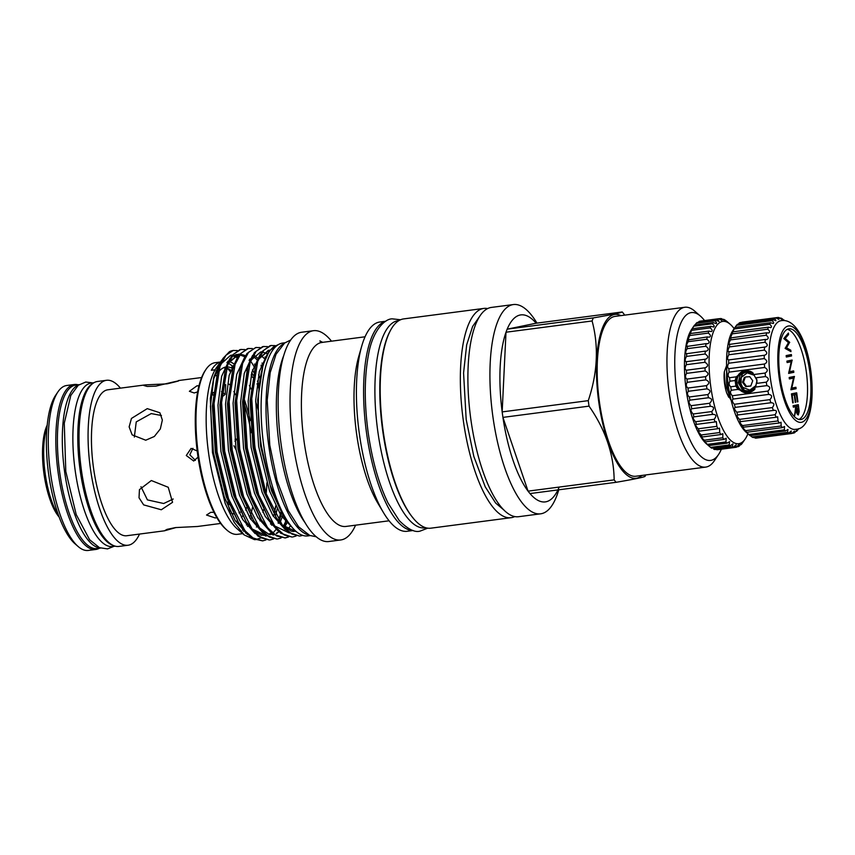 <?xml version="1.0" encoding="UTF-8"?>
<svg xmlns="http://www.w3.org/2000/svg" width="855" height="855" viewBox="0 0 855 855"><rect width="100%" height="100%" fill="white"/><g stroke="black" fill="none" stroke-linecap="round" stroke-linejoin="round"><path stroke-width="1.28" d="M745.881 370.888L739.981 375.377L738.325 382.751L742.407 389.827L750.038 392.156M755.735 386.567L753.501 389.314L749.824 391.077L744.577 390.468L739.041 382.687L742.6 373.721L746.436 371.925L753.212 373.197M749.888 391.066L753.64 389.282L755.531 387.112M756.974 382.057L756.504 378.872M756.408 378.69A9.726 9.181 78.4 0 1 756.793 380.4A9.726 9.181 78.4 0 1 756.857 382.548M745.56 376.97L749.76 376.692L752.731 380.732L750.776 386.022M745.25 377.215L743.465 382.281L746.511 386.31L750.914 385.936M749.461 392.744A11.286 10.645 78.4 0 1 736.529 383.093A11.286 10.645 78.4 0 1 744.908 370.643M752.24 372.331A10.88 10.271 -101.6 0 0 745.036 371.027A10.88 10.271 -101.6 0 0 737.031 383.019A10.88 10.271 -101.6 0 0 749.408 392.349A10.88 10.271 -101.6 0 0 755.04 388.929M732.329 395.726A58.429 19.27 82.6 0 0 733.066 399.071C731.795 400.215 732.222 401.946 734.37 404.276A58.429 19.27 82.6 0 0 735.257 407.408C733.953 408.081 734.466 409.684 736.786 412.228A58.429 19.27 82.6 0 0 737.79 415.081C736.433 415.274 737.01 416.706 739.49 419.388A58.429 19.27 82.6 0 0 740.601 421.889C739.18 421.601 739.789 422.83 742.45 425.576A58.429 19.27 82.6 0 0 743.626 427.671C742.108 426.923 742.749 427.917 745.56 430.653A58.429 19.27 82.6 0 0 746.789 432.277L748.777 434.49A58.429 19.27 82.6 0 0 749.643 435.291L746.223 432.309A54.806 18.073 -97.4 0 1 727.904 382.922A54.806 18.073 -97.4 0 1 732.906 330.479L735.001 327.401A58.429 19.27 82.6 0 0 734.135 328.961L732.853 331.826A58.429 19.27 82.6 0 0 732.137 333.856L730.394 337.992L731.111 337.447A58.429 19.27 82.6 0 0 730.555 339.895C729.112 342.289 728.663 343.796 729.23 344.426L729.807 344.116A58.429 19.27 82.6 0 0 729.443 346.916C727.947 349.503 727.669 351.138 728.588 351.8L728.994 351.662A58.429 19.27 82.6 0 0 728.813 354.761C727.316 357.497 727.21 359.228 728.492 359.955L728.674 359.923A58.429 19.27 82.6 0 0 728.684 363.236C727.231 365.951 727.284 367.768 728.855 368.676A58.429 19.27 82.6 0 0 729.058 372.128C727.691 374.511 727.851 376.371 729.539 377.707L736.23 376.831L735.14 380.528L735.92 386.118L737.972 389.388L731.282 390.265C729.999 391.857 730.352 393.674 732.329 395.726L767.908 391.077A58.429 19.27 82.6 0 0 768.645 394.422C772.086 394.946 772.525 396.677 769.949 399.627A58.429 19.27 82.6 0 0 770.836 402.758L771.306 402.673M736.23 376.831L744.139 370.771L750.295 371.294L753.779 374.533L765.107 373.058A58.429 19.27 82.6 0 0 765.503 376.553C768.923 377.942 769.179 379.812 766.283 382.153A58.429 19.27 82.6 0 0 766.85 385.616C770.302 386.588 770.644 388.405 767.908 391.077M766.85 385.616L755.521 387.091L757.006 380.464L753.779 374.533M749.012 392.862A11.318 10.677 78.4 0 1 736.497 383.093A11.318 10.677 78.4 0 1 744.481 370.707M783.746 320.037L782.015 318.626A58.429 19.27 82.6 0 0 780.786 318.039L781.983 319.481L778.862 317.536A58.429 19.27 82.6 0 0 777.687 317.494L778.894 319.375M779.728 318.178L780.786 318.039M742.108 322.153L777.687 317.494M778.926 319.364L775.859 317.868L740.28 322.527A58.429 19.27 82.6 0 0 739.18 323.03L774.758 318.381L775.945 320.721L773.07 319.62A58.429 19.27 82.6 0 0 772.076 320.668C773.679 322.025 774.064 322.955 773.23 323.489L773.187 323.489M739.18 323.03L738.293 324.173M773.07 319.62L737.502 324.28A58.429 19.27 82.6 0 0 736.497 325.317L772.076 320.668M736.497 325.317L735.033 327.401M734.135 328.961L769.703 324.302C771.595 325.841 771.947 326.941 770.75 327.615L770.697 327.625M732.137 333.856L767.705 329.207C769.895 330.917 770.195 332.189 768.602 333.001L768.538 333.012M730.555 339.895L766.133 335.246C768.624 337.127 768.859 338.548 766.839 339.51L766.764 339.521M729.443 346.916L765.011 342.267C767.801 344.298 767.961 345.869 765.503 346.98L764.562 347.012A58.429 19.27 82.6 0 0 764.381 350.112C767.448 352.249 767.534 353.959 764.627 355.231L764.242 355.274A58.429 19.27 82.6 0 0 764.252 358.587C767.534 360.682 767.587 362.488 764.423 364.016A58.429 19.27 82.6 0 0 764.627 367.468C767.993 369.242 768.153 371.102 765.107 373.058M728.813 354.761L764.381 350.112M788.577 328.865A45.742 15.08 82.6 0 0 779.974 376.66A45.742 15.08 82.6 0 0 800.793 419.516A45.742 15.08 82.6 0 0 801.146 419.452A45.742 15.08 82.6 0 0 809.749 371.668A45.742 15.08 82.6 0 0 788.93 328.812A45.742 15.08 82.6 0 0 788.577 328.865M801.541 422.285A48.596 16.021 82.6 0 0 810.593 370.942A48.596 16.021 82.6 0 0 788.182 326.044A48.596 16.021 82.6 0 0 779.129 377.386A48.596 16.021 82.6 0 0 801.541 422.285M754.281 437.429L755.147 438.07A58.429 19.27 82.6 0 0 756.322 438.113L791.89 433.464L794.445 431.091M794.423 431.102L793.718 433.09A58.429 19.27 82.6 0 0 794.819 432.577C797.288 429.488 797.854 429.071 796.507 431.337A58.429 19.27 82.6 0 0 797.501 430.289L798.677 428.633M797.309 429.766L795.716 431.433M784.634 320.561L784.366 320.315A58.429 19.27 82.6 0 0 783.992 320.005M59.209 517.147A51.781 17.079 -97.4 0 1 43.947 473.595A51.781 17.079 -97.4 0 1 47.175 425.149M47.014 426.891A53.801 17.741 82.6 0 0 45.176 473.488A53.801 17.741 82.6 0 0 58.6 515.512M192.931 448.309L189.81 454.785L195.4 460.364M78.104 546.484L75.069 543.833A79.953 26.366 -97.4 0 1 48.596 473.67A79.953 26.366 -97.4 0 1 55.639 395.277L57.894 391.932A83.17 27.424 82.6 0 0 50.573 473.488A83.17 27.424 82.6 0 0 78.104 546.484A83.17 27.424 82.6 0 0 88.289 550.438L95.824 549.455A83.17 27.424 -97.4 0 1 58.119 472.505A83.17 27.424 -97.4 0 1 74.257 384.504A83.17 27.424 -97.4 0 1 78.04 384.782M74.257 384.504L66.711 385.498A83.17 27.424 82.6 0 0 57.894 391.932M79.088 384.654L75.678 385.092A82.411 27.178 82.6 0 0 59.679 472.281A82.411 27.178 82.6 0 0 97.053 548.525L100.463 548.076M78.746 384.889A82.411 27.178 82.6 0 0 64.585 471.639A82.411 27.178 82.6 0 0 100.067 547.927M213.985 512.348L210.736 512.316L206.536 515.041L215.236 517.959L216.839 517.638M198.948 385.765L196.907 385.851L189.372 391.291L194.181 392.969L197.612 391.921M229.974 504.845L227.612 503.542L228.071 501.564M233.917 513.93L231.128 513.192M236.098 449.89L233.917 445.744M236.632 439.053L235.018 439.385L236.653 439.288M234.89 441.191L236.675 439.427M213.077 395.138L212.371 393.76L213.355 392.445M197.184 450.948L191.103 448.383L186.272 455.512L193.69 461.016L198.039 457.115M161.445 415.498L151.207 413.585L136.244 421.889L134.331 437.065M147.263 408.637L131.456 418.437L129.137 426.902L132.14 434.864L145.735 440.218L154.328 436.488L160.334 428.921L162.354 420.062L159.864 412.751L147.263 408.637M140.979 486.719L147.413 499.886L163.69 503.51L173.212 499.01M151.335 480.531L139.44 489.637L139.023 497.77L143.661 504.888L161.296 509.762L172.55 502.323L168.253 487.286L151.335 480.531M220.675 523.452L197.484 526.488L175.499 527.578L167.046 529.352L164.449 530.805L176.162 527.503M166.704 383.874L145.371 384.878L143.79 385.487L147.22 386.449L155.877 386.139C176.59 381.084 188.816 378.573 167.356 383.788M215.717 375.687A73.583 24.261 -97.4 0 1 216.422 375.623M229.29 384.237A73.583 24.261 -97.4 0 1 229.685 384.782M233.843 391.515A73.583 24.261 -97.4 0 1 235.488 394.754M164.449 530.805L126.839 535.722A73.583 24.261 -97.4 0 1 93.473 467.642A73.583 24.261 -97.4 0 1 107.762 389.805L145.371 384.878M139.515 534.065A83.17 27.424 -97.4 0 1 128.079 545.234A83.17 27.424 -97.4 0 1 90.363 468.284A83.17 27.424 -97.4 0 1 106.512 380.293A83.17 27.424 -97.4 0 1 120.437 388.149M128.079 545.234L119.027 546.42A83.17 27.424 -97.4 0 1 81.311 469.47A83.17 27.424 -97.4 0 1 97.459 381.48L106.512 380.293M93.879 382.719L91.143 383.072A82.411 27.178 82.6 0 0 75.144 470.25A82.411 27.178 82.6 0 0 112.518 546.495L115.243 546.142M92.415 383.713A82.411 27.178 82.6 0 0 80.049 469.609A82.411 27.178 82.6 0 0 113.576 545.554M730.854 399.082L725.029 383.745L724.313 371.872A18.938 6.242 82.6 0 0 724.602 383.81A18.938 6.242 82.6 0 0 726.718 393.001L731.132 400.247M734.146 328.63A61.656 20.328 82.6 0 0 730.288 324.344A61.656 20.328 82.6 0 0 722.261 321.491A61.656 20.328 82.6 0 0 710.772 386.642A61.656 20.328 82.6 0 0 739.201 443.606A61.656 20.328 82.6 0 0 745.261 438.914A61.656 20.328 82.6 0 0 747.901 433.774M745.261 438.914L741.905 443.724A64.884 21.396 -97.4 0 1 740.986 444.718C742.493 442.238 741.916 442.698 739.276 446.086A64.884 21.396 -97.4 0 1 738.271 446.641C739.757 444.258 739.532 443.991 737.587 445.85L736.422 447.229A64.884 21.396 -97.4 0 1 736.123 447.272A64.884 21.396 -97.4 0 1 735.353 447.336L736.144 444.824L733.408 447.112A64.884 21.396 -97.4 0 1 732.286 446.77L732.938 443.852L730.277 445.754A64.884 21.396 -97.4 0 1 729.133 444.963L729.614 441.64L727.092 443.168A64.884 21.396 -97.4 0 1 725.948 441.939L726.216 438.23L723.929 439.406A64.884 21.396 -97.4 0 1 722.796 437.781L722.838 433.688L720.829 434.554A64.884 21.396 -97.4 0 1 719.739 432.545L719.515 428.109L717.869 428.697A64.884 21.396 -97.4 0 1 716.843 426.356L716.34 421.579L715.101 421.943A64.884 21.396 -97.4 0 1 714.16 419.313C716.821 415.936 716.287 414.312 712.578 414.429A64.884 21.396 -97.4 0 1 711.734 411.565C714.556 408.391 714.096 406.638 710.345 406.307A64.884 21.396 -97.4 0 1 709.618 403.261C712.6 400.343 712.215 398.505 708.453 397.735A64.884 21.396 -97.4 0 1 707.865 394.55C710.986 391.953 710.676 390.062 706.935 388.865A64.884 21.396 -97.4 0 1 706.486 385.626C709.757 383.382 709.532 381.469 705.824 379.887A64.884 21.396 -97.4 0 1 705.535 376.649C708.923 374.8 708.795 372.898 705.14 370.963A64.884 21.396 -97.4 0 1 705.001 367.789L705.215 367.768C708.517 366.229 708.41 364.401 704.894 362.274A64.884 21.396 -97.4 0 1 704.915 359.228L705.632 359.175C708.539 357.796 708.357 356.065 705.097 353.991A64.884 21.396 -97.4 0 1 705.268 351.127L706.486 351.116C708.987 349.887 708.731 348.274 705.728 346.264A64.884 21.396 -97.4 0 1 706.07 343.646L707.737 343.731C709.832 342.652 709.522 341.166 706.796 339.253A64.884 21.396 -97.4 0 1 707.288 336.934L709.372 337.169C711.082 336.239 710.708 334.882 708.271 333.097A64.884 21.396 -97.4 0 1 708.891 331.109L711.36 331.569C712.696 330.767 712.279 329.549 710.12 327.914A64.884 21.396 -97.4 0 1 710.879 326.3L713.658 327.016C714.652 326.364 714.203 325.295 712.311 323.788A64.884 21.396 -97.4 0 1 713.188 322.581L716.212 323.618C716.907 323.105 716.437 322.175 714.812 320.828A64.884 21.396 -97.4 0 1 715.774 320.048L718.991 321.437L717.559 319.075A64.884 21.396 -97.4 0 1 718.595 318.744L721.93 320.507L720.498 318.552A64.884 21.396 -97.4 0 1 721.599 318.68L724.965 320.86L723.576 319.3A64.884 21.396 -97.4 0 1 724.719 319.866L726.739 321.277A64.884 21.396 -97.4 0 1 727.242 321.694L730.288 324.344M736.732 446.844L738.271 446.641C739.757 444.258 739.532 443.991 737.587 445.85M740.248 444.814L741.916 442.986M713.188 322.581L694.623 325.018A64.884 21.396 82.6 0 0 693.865 326.054A64.884 21.396 82.6 0 0 693.758 326.215L692.315 328.726A64.884 21.396 82.6 0 0 691.567 330.34L690.338 333.536A64.884 21.396 82.6 0 0 689.707 335.523L687.912 339.98L688.724 339.36A64.884 21.396 82.6 0 0 688.232 341.679C686.704 344.138 686.234 345.741 686.822 346.467L687.505 346.072A64.884 21.396 82.6 0 0 687.174 348.69C685.603 351.298 685.272 352.987 686.191 353.767L686.715 353.553A64.884 21.396 82.6 0 0 686.533 356.417C684.941 359.132 684.78 360.906 686.031 361.74L686.351 361.654A64.884 21.396 82.6 0 0 686.341 364.7L704.894 362.274M686.341 364.7C684.748 367.49 684.759 369.328 686.341 370.236L705.215 367.768M686.533 356.417L705.097 353.991M687.174 348.69L705.728 346.264M688.232 341.679L706.796 339.253M689.707 335.523L708.271 333.097M691.567 330.34L710.12 327.914M693.758 326.215L712.311 323.788M715.774 320.048L697.21 322.474A64.884 21.396 82.6 0 0 696.248 323.254L714.812 320.828M696.248 323.254L694.997 324.964M718.595 318.744L700.042 321.17A64.884 21.396 82.6 0 0 698.995 321.501L717.559 319.075M698.995 321.501L698.343 322.335M718.67 318.797L720.498 318.552M722.582 319.428L723.576 319.3M398.868 320.582L398.067 320.689A104.47 34.446 82.6 0 0 377.782 431.209A104.47 34.446 82.6 0 0 425.159 527.866L425.961 527.759M389.175 332.873A104.47 34.446 82.6 0 0 382.687 430.567A104.47 34.446 82.6 0 0 413.435 518.376M284.961 342.77L282.663 343.069A97.235 32.062 82.6 0 0 263.789 445.947A97.235 32.062 82.6 0 0 307.886 535.903L310.183 535.604M283.892 343.603A97.235 32.062 82.6 0 0 268.694 445.305A97.235 32.062 82.6 0 0 308.933 535.08M319.984 340.846L320.732 342.663L322.73 342.353L319.888 340.931M704.552 320.572A74.545 24.581 82.6 0 0 700.384 316.061A74.545 24.581 82.6 0 0 676.797 391.387A74.545 24.581 82.6 0 0 718.499 454.593A74.545 24.581 82.6 0 0 721.353 449.206M700.384 316.061L694.688 311.102A80.594 26.58 82.6 0 0 684.823 307.266A80.594 26.58 82.6 0 0 669.176 392.531A80.594 26.58 82.6 0 0 705.728 467.097A80.594 26.58 82.6 0 0 714.267 460.866L718.499 454.593M620.965 315.623A82.614 27.242 82.6 0 0 598.735 401.797A82.614 27.242 82.6 0 0 641.87 475.455M536.138 323.222L507.175 329.164A94.296 31.09 82.6 0 1 536.138 323.222L622.248 311.968A94.296 31.09 -97.4 0 1 624.182 314.394M622.248 311.968C620.634 312.887 610.983 314.864 593.285 317.9L507.175 329.164A94.296 31.09 82.6 0 0 506 332.221A94.296 31.09 82.6 0 0 502.163 411.907A94.296 31.09 82.6 0 0 502.537 414.654A94.296 31.09 82.6 0 0 502.932 417.39L589.031 406.136C605.404 429.573 613.783 454.155 614.157 479.879L528.059 491.144A94.296 31.09 82.6 0 0 529.993 493.57L616.092 482.305C633.801 479.281 643.452 477.293 645.065 476.374A94.296 31.09 -97.4 0 0 645.621 474.963M592.109 320.967C598.863 346.371 597.581 372.93 588.272 400.642L502.163 411.907L506 332.221L592.109 320.967A94.296 31.09 -97.4 0 1 593.285 317.9M589.031 406.136A94.296 31.09 -97.4 0 1 588.635 403.389A94.296 31.09 -97.4 0 1 588.272 400.642M233.885 350.39L233.233 350.475A96.316 31.763 82.6 0 0 229.397 351.736L222.92 358.491L217.779 370.878L213.248 403.667L216.315 452.124L227.74 498.882L238.663 522.822L250.515 537.175L262.635 540.894L254.095 538.939L244.979 530.72L228.531 498.775L217.106 452.028L214.039 403.56L219.981 366.4L225.966 355.231L233.169 350.507L237.337 350.539M249.5 359.656L250.152 360.5M262.239 367.981L260.999 365.801M257.398 360.276L256.692 359.346M241.431 349.396L239.924 349.62L231.748 355.584L225.325 369.894L220.793 402.684L223.86 451.141L235.285 497.888L246.208 521.839L258.06 536.192L269.4 540.007L261.641 537.955L252.524 529.737L236.076 497.792L224.651 451.034L221.584 402.577L227.526 365.416L233.511 354.248L240.715 349.524L244.883 349.545M248.976 348.413L247.469 348.637L239.293 354.59L232.87 368.911L228.338 401.7L231.406 450.158L242.82 496.905L253.753 520.855L265.606 535.198L276.935 539.024L269.186 536.961L260.07 528.753L243.622 496.798L232.197 450.051L229.129 401.594L235.072 364.422L241.057 353.265L248.26 348.53L252.428 348.562M255.72 347.536L246.839 353.607L240.415 367.917L235.873 400.706L238.94 449.174L250.365 495.921L261.299 519.861L273.14 534.215L285.271 537.934M288.573 536.972L285.281 537.934L276.731 535.978L267.604 527.759L251.167 495.815L239.742 449.067L236.675 400.6L242.617 363.439L248.602 352.271L255.805 347.547L259.973 347.579M264.067 346.435L262.549 346.67L254.384 352.623L247.95 366.934L243.419 399.723L246.486 448.18L257.911 494.927L268.844 518.878L280.686 533.231L292.025 537.047L284.277 534.995L275.15 526.776L258.702 494.831L247.287 448.084L244.22 399.616L250.152 362.456L256.147 351.287L263.351 346.564L267.519 346.596M271.612 345.452L270.095 345.677L261.929 351.64L255.495 365.951L250.964 398.74L254.031 447.197L265.456 493.944L276.389 517.895L288.231 532.248L299.571 536.064L291.822 534.001L282.695 525.793L266.247 493.837L254.833 447.09L251.755 398.633L257.697 361.462L263.693 350.304L270.896 345.58L275.064 345.602M278.719 520.257L280.985 511.942M281.53 512.893L280.91 515.362M281.605 513.021L279.222 521.026M278.922 521.871L278.399 523.313M265.948 539.933L262.645 540.884M285.42 521.7L286.008 520.032M286.521 520.748L284.01 526.872M273.493 538.949L270.191 539.9M281.038 537.966L277.736 538.917M284.875 537.977L288.167 536.897M296.119 535.989L292.816 536.94M302.755 535.369L300.362 535.957M251.242 432.673A85.329 28.14 82.6 0 0 244.103 403.849M225.592 368.965A85.329 28.14 82.6 0 0 224.341 367.842M220.259 362.028L215.171 362.691A86.537 28.536 82.6 0 0 205.991 369.381L205.147 370.643A85.329 28.14 82.6 0 0 197.633 454.304A85.329 28.14 82.6 0 0 225.88 529.202L227.024 530.196A86.537 28.536 82.6 0 0 237.615 534.311L242.692 533.638M250.323 420.532A86.537 28.536 82.6 0 0 244.231 399.274M230.23 371.572A86.537 28.536 82.6 0 0 227.291 368.238M205.991 369.381A86.537 28.536 82.6 0 0 198.371 454.24A86.537 28.536 82.6 0 0 227.024 530.196M536.961 323.115A105.518 34.799 82.6 0 0 513.321 304.562A105.518 34.799 82.6 0 0 492.833 416.193A105.518 34.799 82.6 0 0 540.681 513.812A105.518 34.799 82.6 0 0 558.753 489.808M385.787 321.234L379.823 322.014A105.518 34.799 82.6 0 0 361.74 346.061A105.518 34.799 82.6 0 0 359.335 433.645A105.518 34.799 82.6 0 0 383.521 512.679A105.518 34.799 82.6 0 0 407.183 531.276L413.147 530.495M385.605 321.352A105.518 34.799 82.6 0 0 366.506 432.716A105.518 34.799 82.6 0 0 412.944 530.431M361.74 346.061L358.683 356.695A92.789 30.598 82.6 0 0 356.578 433.699A92.789 30.598 82.6 0 0 377.846 503.2L383.521 512.679M331.505 341.177A105.518 34.799 82.6 0 0 313.432 330.703L301.548 332.253A105.518 34.799 82.6 0 0 281.06 443.884A105.518 34.799 82.6 0 0 328.908 541.514L340.792 539.954A105.518 34.799 82.6 0 0 355.573 525.184M313.432 330.703A105.518 34.799 82.6 0 0 292.944 442.334A105.518 34.799 82.6 0 0 340.792 539.954M283.486 356.204A97.844 32.266 82.6 0 0 279.061 443.959A97.844 32.266 82.6 0 0 305.299 523.004M684.823 307.266L615.034 316.393A80.594 26.58 82.6 0 0 599.387 401.658A80.594 26.58 82.6 0 0 635.938 476.224L705.728 467.097M291.715 526.862L283.123 515.565L270.191 485.223L261.395 446.214C257.718 420.703 257.334 398.002 260.251 378.124A96.316 31.763 82.6 0 1 273.857 346.767L274.615 347.696M222.321 359.506L216.176 368.056A86.537 28.536 82.6 0 0 215.097 369.788A86.537 28.536 82.6 0 0 208.556 452.904A86.537 28.536 82.6 0 0 237.209 528.86L244.167 534.92L254.555 539.687M219.949 362.467L213.825 377.098L210.341 398.505L212.478 452.552L225.186 503.381L234.249 522.437L244.167 534.92M252.599 377.418L251.231 374.811M237.209 357.711L232.955 355.883M252.503 369.82L253.721 372.32M257.43 381.031L259.257 386.054M260.198 378.509L258.552 374.875M254.95 367.853L251.21 361.954M258.349 410.646A86.537 28.536 82.6 0 0 255.656 401.636M250.932 388.918A86.537 28.536 82.6 0 0 249.393 385.455M234.388 364.219A86.537 28.536 82.6 0 0 229.258 361.644M228.381 361.441A86.537 28.536 82.6 0 0 227.654 361.334M220.376 363.482A86.537 28.536 82.6 0 0 218.442 365.213M220.173 362.146A86.537 28.536 -97.4 0 0 211.324 370.279L215.097 369.788M226.874 362.595A86.537 28.536 -97.4 0 1 227.719 362.958M228.338 363.279A86.537 28.536 -97.4 0 1 232.207 365.993A50.37 16.608 -97.4 0 1 231.694 368.013M233.843 365.78L232.207 365.993M320.732 342.663A92.789 30.598 82.6 0 0 303.952 440.582A92.789 30.598 82.6 0 0 346.019 526.434L389.1 520.791M322.207 342.395A92.789 30.598 82.6 0 0 321.961 342.428A92.789 30.598 82.6 0 0 321.758 342.449L322.73 342.353M487.596 308.559A105.518 34.799 82.6 0 0 483.748 308.431L403.581 318.915A105.518 34.799 82.6 0 0 383.104 430.535A105.518 34.799 82.6 0 0 430.952 528.166L511.108 517.681A105.518 34.799 82.6 0 0 514.796 516.559M483.748 308.431A105.518 34.799 82.6 0 0 463.26 420.062A105.518 34.799 82.6 0 0 511.108 517.681M513.321 304.562L491.294 307.437A105.518 34.799 82.6 0 0 470.806 419.068A105.518 34.799 82.6 0 0 518.654 516.698L540.681 513.812M243.59 531.372A86.537 28.536 82.6 0 0 244.177 530.816M247.544 526.434A86.537 28.536 82.6 0 0 248.281 525.13M250.836 519.477A86.537 28.536 82.6 0 0 251.616 517.275M255.367 450.521A86.537 28.536 82.6 0 0 254.416 442.751M245.406 532.986A86.537 28.536 82.6 0 0 246.08 533.039M256.436 527.043A86.537 28.536 82.6 0 0 257.131 526.039M259.931 520.834A86.537 28.536 82.6 0 0 260.722 518.921M262.891 512.305A86.537 28.536 82.6 0 0 263.586 509.612M266.161 493.602A86.537 28.536 82.6 0 0 266.878 482.904M255.527 539.665L260.722 537.977M270.757 524.179L271.313 522.758M274.327 512.69L275.716 505.882M242.403 530.186A85.329 28.14 82.6 0 0 243.119 529.48M246.411 524.991A85.329 28.14 82.6 0 0 247.223 523.495M249.724 517.649A85.329 28.14 82.6 0 0 250.494 515.341M250.878 514.047A85.329 28.14 82.6 0 0 252.471 507.581M246.55 507.581A73.583 24.261 -97.4 0 1 245.642 510.05M242.67 515.822A73.583 24.261 -97.4 0 1 241.473 517.435M237.476 520.78A73.583 24.261 -97.4 0 1 235.734 521.432M502.932 417.39L528.059 491.144A94.296 31.09 82.6 0 1 502.932 417.39M616.092 482.305A94.296 31.09 -97.4 0 1 614.157 479.879M529.993 493.57A94.296 31.09 82.6 0 0 558.956 487.628M278.409 344.565L269.475 350.646L263.041 364.957L260.251 378.124M273.857 346.767L278.324 344.608M218.1 372.491A80.808 26.644 -97.4 0 1 226.094 367.041A80.808 26.644 -97.4 0 1 226.212 367.03M226.981 366.966A80.808 26.644 -97.4 0 1 232.934 368.665M232.507 370.151L230.968 370.354M215.962 371.027A80.808 26.644 -97.4 0 1 218.324 369.061M224.47 367.511A80.808 26.644 -97.4 0 1 225.955 367.789M226.65 368.003A80.808 26.644 -97.4 0 1 230.679 370.151M692.315 328.726L710.879 326.3M690.338 333.536L708.891 331.109M687.912 339.98L707.288 336.934M686.822 346.467L706.07 343.646M686.191 353.767L705.268 351.127M686.031 361.74L705.632 359.175M686.341 370.236L686.447 370.215A64.884 21.396 82.6 0 0 686.586 373.389L705.14 370.963M686.586 373.389C685.047 375.997 685.186 377.899 686.971 379.075L705.535 376.649M686.971 379.075A64.884 21.396 82.6 0 0 687.27 382.313L705.824 379.887M687.27 382.313C685.795 384.568 686.02 386.481 687.933 388.052L706.486 385.626M687.933 388.052A64.884 21.396 82.6 0 0 688.382 391.291L706.935 388.865M688.382 391.291C686.939 393.161 687.249 395.053 689.301 396.987L707.865 394.55M689.301 396.987A64.884 21.396 82.6 0 0 689.899 400.161L708.453 397.735M689.899 400.161C688.467 401.604 688.863 403.453 691.064 405.687L709.618 403.261M691.064 405.687A64.884 21.396 82.6 0 0 691.791 408.733L710.591 406.264M691.642 408.743L691.791 408.733C690.348 409.748 690.819 411.49 693.181 413.991L711.734 411.565M693.181 413.991A64.884 21.396 82.6 0 0 694.014 416.855L713.252 414.269M693.64 416.834L694.014 416.855C692.55 417.411 693.074 419.036 695.596 421.739L714.16 419.313M695.596 421.739A64.884 21.396 82.6 0 0 696.536 424.369L715.101 421.943M695.938 424.251L696.536 424.369C695.019 424.465 695.607 425.94 698.289 428.783L716.843 426.356M698.289 428.783A64.884 21.396 82.6 0 0 699.305 431.123L717.869 428.697M698.514 430.856L699.305 431.123C697.712 430.76 698.343 432.042 701.186 434.981L719.739 432.545M701.186 434.981A64.884 21.396 82.6 0 0 702.265 436.98L720.829 434.554M701.292 436.51L702.265 436.98C700.576 436.178 701.239 437.258 704.231 440.207L722.796 437.781M704.231 440.207A64.884 21.396 82.6 0 0 705.364 441.832L723.929 439.406M704.231 441.105L705.364 441.832C703.569 440.624 704.242 441.469 707.384 444.376L725.948 441.939M707.384 444.376A64.884 21.396 82.6 0 0 708.539 445.594L727.092 443.168M693.865 326.054L691.61 329.399A61.656 20.328 -97.4 0 0 685.977 388.405A61.656 20.328 -97.4 0 0 706.583 443.969L710.569 447.389L729.133 444.963M710.569 447.389A64.884 21.396 82.6 0 0 711.713 448.18L730.277 445.754M733.408 447.112L714.844 449.538A64.884 21.396 82.6 0 1 713.722 449.196L732.286 446.77M736.123 447.272L717.569 449.698A64.884 21.396 82.6 0 1 716.789 449.762L735.353 447.336M728.759 397.286L726.718 393.001M724.313 371.872L726.579 365.651M240.661 512.006L238.994 512.85M221.488 391.622L225.26 394.379L221.851 397.009M99.415 548.215A83.17 27.424 -97.4 0 1 95.824 549.455M792.703 402.865L791.452 393.866L796.678 392.798L797.918 401.797L797.384 401.914L796.336 394.337L794.733 394.668L795.781 402.235L795.246 402.352L794.199 394.775L792.19 395.192L793.237 402.758L792.703 402.865M791.206 361.718L787.113 362.552L786.91 361.12L792.125 360.051L789.528 371.743L793.632 370.899L793.835 372.331L788.62 373.4L791.206 361.718L787.092 362.424M783.779 338.559L788.385 333.044L788.588 334.519L785.189 338.43L789.667 342.289L786.525 347.835L790.768 350.197L790.971 351.662L785.147 348.434L788.449 342.599L783.779 338.559M799.051 419.442A45.742 15.08 82.6 0 0 806.425 372.652A45.742 15.08 82.6 0 0 787.273 329.325M786.344 357.027L786.14 355.595L791.367 354.526L791.559 355.958L786.344 357.027M793.483 378.092L789.379 378.925L789.186 377.493L794.402 376.424L791.794 388.117L795.909 387.272L796.101 388.704L790.886 389.773L793.483 378.092L789.368 378.786M793.301 407.172L793.098 405.73L798.324 404.661L799.19 411.49L798.314 414.974C797.234 414.707 796.507 412.922 796.112 409.609L794.519 415.968L795.706 406.67L793.301 407.172M729.539 377.707A58.429 19.27 82.6 0 0 729.935 381.202L735.14 380.528M729.935 381.202C728.62 383.222 728.877 385.081 730.704 386.802L735.92 386.118M730.704 386.802A58.429 19.27 82.6 0 0 731.282 390.265M756.429 383.435L766.283 382.153M755.649 377.846L765.503 376.553M775.859 317.868A58.429 19.27 82.6 0 0 774.758 318.381M735.001 327.401L770.569 322.752A58.429 19.27 82.6 0 0 769.703 324.302M732.853 331.826L768.421 327.176A58.429 19.27 82.6 0 0 767.705 329.207M730.394 337.992L766.679 332.798A58.429 19.27 82.6 0 0 766.133 335.246M729.23 344.426L765.385 339.456A58.429 19.27 82.6 0 0 765.011 342.267M728.588 351.8L765.503 346.98M728.492 359.955L764.627 355.231M728.684 363.236L764.252 358.587M728.855 368.676L764.423 364.016M729.058 372.128L764.627 367.468M733.066 399.071L768.645 394.422M734.37 404.276L769.949 399.627M735.043 407.418L770.836 402.758C774.256 402.812 774.758 404.415 772.354 407.579A58.429 19.27 82.6 0 0 773.358 410.432L774.352 410.176M736.786 412.228L772.354 407.579M737.331 415.017L773.358 410.432C776.735 410.005 777.302 411.437 775.068 414.739A58.429 19.27 82.6 0 0 776.18 417.24L777.633 416.748L778.018 420.927A58.429 19.27 82.6 0 0 779.204 423.022L781.053 422.242L781.139 426.004A58.429 19.27 82.6 0 0 782.368 427.628L784.527 426.506L784.345 429.841A58.429 19.27 82.6 0 0 785.585 430.952L787.979 429.445L787.562 432.331A58.429 19.27 82.6 0 0 788.791 432.919L791.313 430.995L790.715 433.421A58.429 19.27 82.6 0 0 791.89 433.464M739.49 419.388L775.068 414.739M739.928 421.686L776.18 417.24M742.45 425.576L778.018 420.927M742.76 427.244L779.204 423.022M745.56 430.653L781.139 426.004M745.774 431.583L746.789 432.277L782.368 427.628M748.777 434.49L784.345 429.841M749.643 435.291A58.429 19.27 82.6 0 0 750.017 435.612L785.585 430.952M750.263 435.58L751.994 436.98L787.562 432.331M751.994 436.98A58.429 19.27 82.6 0 0 753.212 437.568L788.791 432.919M755.147 438.07L790.715 433.421M792.019 433.314L793.718 433.09M780.658 320.764A54.806 18.073 82.6 0 0 780.412 320.817A54.806 18.073 82.6 0 0 770.27 377.376A54.806 18.073 82.6 0 0 794.616 429.424L796.775 429.189C824.113 427.19 812.645 315.035 780.882 320.711L780.412 320.817M773.23 323.489L770.569 322.752M770.75 327.615L768.421 327.176M768.602 333.001L766.679 332.798M766.839 339.51L765.385 339.456M755.521 387.091L748.681 392.937L737.972 389.388M786.899 334.743L788.588 334.519M783.832 338.612L785.189 338.43M788.289 342.47L789.667 342.289M788.406 342.663L789.699 342.502M785.253 348.006L786.525 347.835M785.136 348.359L788.876 350.443L790.768 350.197M789.496 354.911L789.678 356.204L791.559 355.958M789.678 356.204L786.322 356.898M790.266 360.436L792.168 360.35M790.287 360.596L789.988 361.879M788.855 371.829L789.528 371.743M791.773 371.284L791.944 372.577L793.835 372.331M791.944 372.577L788.599 373.261M792.532 376.809L794.445 376.724M792.553 376.97L792.264 378.241M791.132 388.202L791.794 388.117M794.039 387.657L794.22 388.95L796.101 388.704M794.22 388.95L790.864 389.634M794.808 393.182L794.99 394.518M797.384 401.871L797.918 401.797M794.733 394.668L796.336 394.337M795.246 402.31L795.781 402.235M791.634 395.16L794.199 394.775M791.645 395.256L792.19 395.192M792.703 402.833L793.237 402.758M796.454 405.046L796.636 406.382M798.645 411.565L799.19 411.49M795.407 409.705L796.112 409.609M793.28 407.033L795.706 406.67M797.042 413.692L798.121 413.542L797.982 406.211L794.359 406.852M794.359 406.809L796.24 406.563L798.121 413.542M797.982 406.211L796.24 406.563M743.465 382.281L742.589 382.057L743.412 381.886M742.642 382.452L745.624 386.492L746.511 386.31M746.875 386.471L745.624 386.492M745.977 386.652L750.722 386.033M744.352 377.397L742.589 382.057M754.334 375.292L747.185 372.844L741.232 377.418L740.986 384.526L742.6 387.272L749.846 390.126L756.077 385.487M752.977 372.951L746.501 371.904M756.899 380.325L756.867 379.78M259.001 388.801L257.034 383.777M253.059 375.142L251.744 372.652M237.947 356.621L232.806 355.124M232.09 355.124L230.594 355.317L220.889 364.027M217.779 370.878L212.393 405.922L215.353 452.145L226.276 496.744L238.663 522.822M271.698 525.269L272.264 524.115M275.631 515.105L277.234 508.917M255.592 365.641L254.459 364.059M250.558 359.517L249.949 358.918M245.492 355.627L240.351 354.141M239.635 354.141L238.139 354.333L228.435 363.044M225.325 369.894L219.938 404.939L222.899 451.162L233.821 495.75L246.208 521.839M251.765 528.785L266.557 535.903M270.105 534.76L272.189 533.445M273.611 532.238L276.079 529.437M280.151 522.394L282.866 515.138M263.137 364.658L261.993 363.076M258.103 358.523L254.32 355.402M232.87 368.911L227.483 403.945L230.444 450.179L241.367 494.767L253.753 520.855M284.491 527.236L286.788 523.303M265.649 357.54L265.029 356.941M240.415 367.917L235.029 402.962L237.989 449.185L248.912 493.784L260.305 518.162M247.426 368.847L242.574 401.978L245.535 448.202L256.457 492.79L268.844 518.878M274.402 525.825L289.193 532.943M293.233 531.532L294.975 530.367M269.817 350.197L268.31 350.379L258.616 359.089M255.495 365.951L250.12 400.984L253.069 447.218L264.003 491.807L276.389 517.895M281.947 524.842L296.771 531.949M263.041 364.957L257.665 400.001L260.615 446.225L271.548 490.823L283.123 515.565M221.338 360.618L213.75 378.712L210.437 406.178L213.387 452.402L224.32 497.001L235.157 520.492L247.555 534.578M270.522 523.901L271.142 522.501L270.511 523.891M273.376 516.356L273.878 514.646M274.391 512.808L275.887 506.246M260.305 377.782L260.006 377.151M254.961 367.917L253.711 366.026L254.961 367.917M249.895 361.131L249.126 360.308M244.883 356.695L241.773 355.092M239.379 354.483L236.172 354.579L231.63 356.813M229.952 358.373L221.616 376.382L217.982 405.195L220.932 451.419L231.865 496.007L242.702 519.509L255.1 533.595M265.435 536.01L266.343 535.754M269.069 534.493L271.377 532.74M278.067 522.918L278.687 521.518M262.485 366.902L261.256 365.042L262.517 366.902M257.441 360.147L253.454 356.428M237.498 357.39L229.161 375.398L225.528 404.201L228.477 450.435L239.411 495.024L250.248 518.525L262.645 532.612M272.98 535.016L273.889 534.77M276.614 533.509L278.922 531.757M283.336 526.242L286.275 520.406M264.986 359.153L260.999 355.445M245.043 356.407L236.707 374.415L233.073 403.218L236.023 449.441L246.956 494.04L257.793 517.532L270.191 531.618M287.611 529.63L290.593 525.718L287.601 529.502M252.588 355.413L244.252 373.421L240.618 402.235L243.568 448.458L254.501 493.046L265.339 516.548L277.736 530.634M269.56 350.529L268.021 350.443M260.134 354.43L251.798 372.438L248.164 401.241L251.114 447.475L262.036 492.063L272.884 515.565L285.281 529.651M267.679 353.446L259.343 371.455L255.698 400.258L258.659 446.481L269.582 491.08L280.964 515.447L293.928 529.341M729.71 393.845L726.568 383.5L726.654 368.259M728.171 384.91L727.113 375.644M798.228 407.931L798.762 407.856M795.417 409.652L796.646 409.492M742.6 387.272L740.387 382.538L740.483 379.951M290.604 340.055L284.597 343.037L276.026 354.28L270.191 372.62L267.209 400.215L269.774 445.124L277.159 480.905L288.231 510.563L298.587 526.787L309.756 535.444L316.329 536.78M400.493 319.759L392.456 318.862C384.996 318.423 372.662 330.575 368.601 354.162C364.316 376.478 364.166 402.566 368.163 432.448C372.16 460.407 378.797 483.951 388.074 503.093L399.221 520.545C407.888 529.256 414.878 532.761 420.2 531.073L427.746 528.144M230.401 511.707L227.612 503.542M201.588 377.536L178.406 380.56M114.014 546.302L107.527 548.899L99.469 547.681L89.615 539.729L76.202 514.539L65.792 471.436L64.275 423.214L70.783 395.448L78.265 385.263L85.735 382.035L92.639 382.88M479.035 317.28L472.601 326.471L466.67 344.864L463.57 372.972L466.189 419.506L473.809 456.367L485.202 486.784L495.654 503.061L504.29 510.339M255.731 347.525L256.521 347.429M321.961 342.428L365.042 336.795M259.322 516.57L261.299 519.861M246.892 370.632L247.95 366.934M263.725 533.627L261.17 535.369M244.754 356.717L239.785 354.911M239.101 354.868L238.021 354.932L228.371 363.204M271.27 532.644L268.716 534.386M265.83 535.38L261.213 535.123L251.659 528.636M256.66 359.335L253.411 356.482M285.602 521.924L283.326 526.199M278.816 531.66L276.261 533.392M273.376 534.396L268.759 534.14L259.204 527.653M264.206 358.352L260.465 355.156M267.465 353.81L262.421 351.95M261.726 351.907L260.647 351.971L251.007 360.244M294.099 529.512L291.662 531.254M269.272 350.924L268.192 350.978L258.552 359.26M296.129 531.415L291.395 531.179L281.829 524.692M226.094 367.041L224.587 367.233M225.72 384.643L225.26 394.379"/></g></svg>
